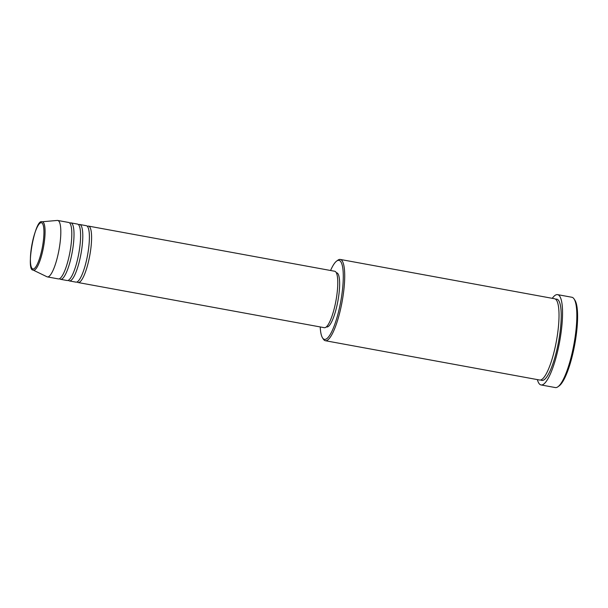 <?xml version="1.0" encoding="UTF-8"?>
<svg xmlns="http://www.w3.org/2000/svg" width="608" height="608" viewBox="0 0 608 608"><rect width="100%" height="100%" fill="white"/><g stroke="black" fill="none" stroke-linecap="round" stroke-linejoin="round"><path stroke-width="0.91" d="M87.332 226.313A28.69 6.551 100.4 0 1 88.502 226.1A28.69 6.551 100.4 0 1 88.981 226.275A28.69 6.551 100.4 0 1 89.566 256.584A28.69 6.551 100.4 0 1 78.151 282.538A28.69 6.551 100.4 0 1 77.672 282.37A28.69 6.551 100.4 0 1 77.125 281.93M78.538 224.694A28.69 6.551 100.4 0 1 79.709 224.489L86.306 225.697A28.69 6.551 100.4 0 1 86.784 225.872A28.69 6.551 100.4 0 1 87.37 256.181A28.69 6.551 100.4 0 1 75.954 282.135L69.358 280.926A28.69 6.551 100.4 0 1 68.879 280.752A28.69 6.551 100.4 0 1 68.339 280.311M79.709 224.489A28.69 6.551 100.4 0 1 80.188 224.656A28.69 6.551 100.4 0 1 80.773 254.972A28.69 6.551 100.4 0 1 69.358 280.926M69.745 223.083A28.69 6.551 100.4 0 1 70.923 222.87L77.512 224.086A28.69 6.551 100.4 0 1 77.991 224.253A28.69 6.551 100.4 0 1 78.576 254.57A28.69 6.551 100.4 0 1 67.161 280.524L60.564 279.315A28.69 6.551 100.4 0 1 60.086 279.14A28.69 6.551 100.4 0 1 59.546 278.7M70.923 222.87A28.69 6.551 100.4 0 1 71.402 223.045A28.69 6.551 100.4 0 1 71.987 253.361A28.69 6.551 100.4 0 1 60.564 279.315M42.066 221.776A24.616 5.624 100.4 0 1 42.834 221.943A24.616 5.624 100.4 0 1 43.191 248.702A24.616 5.624 100.4 0 1 33.204 270.104L33.075 270.036C25.574 270.91 35.021 218.211 42.066 221.776L57.319 220.438A28.69 6.551 100.4 0 1 57.73 220.453L68.719 222.467A28.69 6.551 100.4 0 1 69.198 222.642A28.69 6.551 100.4 0 1 69.783 252.958A28.69 6.551 100.4 0 1 58.368 278.912L47.378 276.898A28.69 6.551 100.4 0 1 46.983 276.769A28.69 6.551 100.4 0 1 46.9 276.724M320.218 326.937A40.166 9.173 -79.6 0 0 322.552 337.896A40.166 9.173 -79.6 0 0 323.79 339.142A40.166 9.173 -79.6 0 0 340.153 304.555A40.166 9.173 -79.6 0 0 339.629 260.612A40.166 9.173 -79.6 0 0 336.642 261.083A40.166 9.173 -79.6 0 0 330.57 270.499M336.642 261.083L337.881 260.171A41.314 9.432 100.4 0 1 340.26 259.441A41.314 9.432 100.4 0 1 340.951 259.692A41.314 9.432 100.4 0 1 341.795 303.339A41.314 9.432 100.4 0 1 325.356 340.716A41.314 9.432 100.4 0 1 324.664 340.465A41.314 9.432 100.4 0 1 323.388 339.188L322.552 337.896M574.074 298.961L574.917 300.246A44.756 10.222 100.4 0 1 574.758 344.455A44.756 10.222 100.4 0 1 559.216 385.844L557.977 386.749A45.904 10.48 -79.6 0 0 573.922 344.303A45.904 10.48 -79.6 0 0 574.074 298.961A45.904 10.48 -79.6 0 0 572.652 297.532A45.904 10.48 -79.6 0 0 571.892 297.259L557.604 294.637A45.904 10.48 100.4 0 1 558.364 294.91A45.904 10.48 100.4 0 1 559.307 343.414A45.904 10.48 100.4 0 1 541.036 384.948A45.904 10.48 100.4 0 1 540.269 384.666A45.904 10.48 100.4 0 1 537.373 379.605M541.036 384.948L555.324 387.562A45.904 10.48 -79.6 0 0 557.977 386.749M340.26 259.441L554.572 298.748A41.314 9.432 100.4 0 1 555.264 298.999A41.314 9.432 100.4 0 1 556.107 342.646A41.314 9.432 100.4 0 1 539.668 380.023L325.356 340.716M88.502 226.1L334.689 271.252A28.69 6.551 100.4 0 1 335.168 271.426A28.69 6.551 100.4 0 1 335.753 301.735A28.69 6.551 100.4 0 1 324.338 327.697L78.151 282.538M336.285 272.711L336.68 272.787A27.542 6.293 100.4 0 1 337.136 272.954A27.542 6.293 100.4 0 1 337.698 302.054A27.542 6.293 100.4 0 1 326.739 326.967L326.344 326.899M57.73 220.453A28.69 6.551 100.4 0 1 58.208 220.628A28.69 6.551 100.4 0 1 58.794 250.937A28.69 6.551 100.4 0 1 47.378 276.898M552.277 298.323A45.904 10.48 100.4 0 1 557.604 294.637M32.536 268.835A23.507 5.366 -79.6 0 0 42.104 248.596A23.507 5.366 -79.6 0 0 41.8 222.878A23.507 5.366 -79.6 0 0 32.232 243.116A23.507 5.366 -79.6 0 0 32.536 268.835M46.983 276.769L33.204 270.104A24.616 5.624 100.4 0 1 33.128 270.066M555.621 299.235A41.314 9.432 100.4 0 1 557.46 299.402A41.314 9.432 100.4 0 1 558 344.607A41.314 9.432 100.4 0 1 541.173 380.175A41.314 9.432 100.4 0 1 540.816 379.939"/></g></svg>
